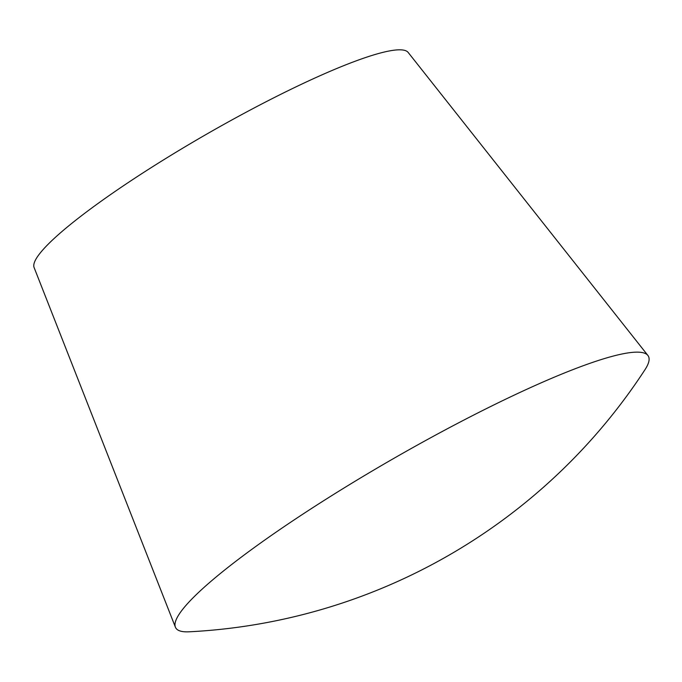 <?xml version="1.0" encoding="UTF-8"?>
<svg xmlns="http://www.w3.org/2000/svg" width="682" height="682" viewBox="0 0 682 682"><rect width="100%" height="100%" fill="white"/><g stroke="black" fill="none" stroke-linecap="round" stroke-linejoin="round"><path stroke-width="1.02" d="M644.925 369.789A272.587 38.218 150.1 0 0 647.9 355.458A272.587 38.218 150.1 0 0 592.496 362.432A272.587 38.218 150.1 0 0 323.524 500.81A272.587 38.218 150.1 0 0 175.393 627.159A272.587 38.218 150.1 0 0 189.281 631.796A579.248 579.248 0 0 0 644.925 369.789M647.9 355.458L408.168 52.446A215.793 30.255 150.1 0 0 364.307 57.961A215.793 30.255 150.1 0 0 151.37 167.516A215.793 30.255 150.1 0 0 34.1 267.54L175.393 627.159"/></g></svg>
